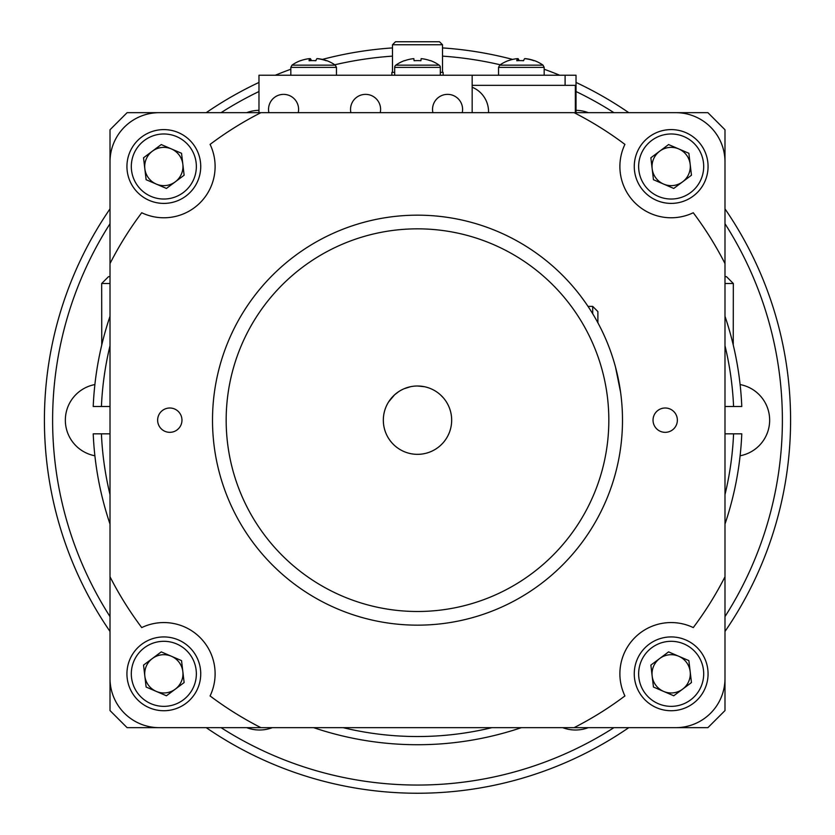 <?xml version="1.0" encoding="UTF-8"?>
<svg xmlns="http://www.w3.org/2000/svg" width="835" height="835" viewBox="0 0 835 835"><rect width="100%" height="100%" fill="white"/><g stroke="black" fill="none" stroke-linecap="round" stroke-linejoin="round"><path stroke-width="1.25" d="M628.786 727.65A373.088 373.088 0 0 1 206.214 727.65M110.011 631.458A373.088 373.088 0 0 1 110.011 208.875M206.214 112.673A373.088 373.088 0 0 1 258.975 82.435M275.32 75.233A373.088 373.088 0 0 1 290.82 69.242M322.352 59.421A373.088 373.088 0 0 1 392.492 47.919M94.887 455.764A36.218 36.218 0 0 1 94.887 384.57M588.331 727.65A36.218 36.218 0 0 1 562.623 727.65M740.113 384.57A36.218 36.218 0 0 1 740.113 455.764M272.377 727.65A36.218 36.218 0 0 1 246.669 727.65M392.492 56.133A364.885 364.885 0 0 0 334.762 64.786M258.975 91.516A364.885 364.885 0 0 0 221.045 112.673M110.011 223.717A364.885 364.885 0 0 0 110.011 616.616M221.045 727.65A364.885 364.885 0 0 0 613.955 727.65M724.989 616.616A364.885 364.885 0 0 0 724.989 223.717M613.955 112.673A364.885 364.885 0 0 0 576.025 91.516M500.238 64.786A364.885 364.885 0 0 0 442.508 56.133M442.508 47.919A373.088 373.088 0 0 1 512.648 59.421M544.18 69.242A373.088 373.088 0 0 1 559.68 75.233M576.025 82.435A373.088 373.088 0 0 1 628.786 112.673M724.989 208.875A373.088 373.088 0 0 1 724.989 631.458M246.669 112.673A36.218 36.218 0 0 1 258.975 110.324M576.025 110.324A36.218 36.218 0 0 1 588.331 112.673M440.462 394.871L443.27 397.742A34.162 34.162 0 0 0 440.431 394.84L443.27 397.731A34.162 34.162 0 0 1 417.5 454.334A34.162 34.162 0 0 0 451.662 420.162A34.162 34.162 0 0 0 417.5 386A34.162 34.162 0 0 0 383.338 420.162A34.162 34.162 0 0 0 417.5 454.334A34.162 34.162 0 0 0 451.662 420.162A34.162 34.162 0 0 1 417.5 454.334A34.162 34.162 0 0 0 451.662 420.162A34.162 34.162 0 0 0 417.5 386L424.524 386.73M417.573 386A34.162 34.162 0 0 0 383.338 420.162A34.162 34.162 0 0 0 417.5 454.334A34.162 34.162 0 0 1 389.935 399.975A34.162 34.162 0 0 0 383.338 420.162A34.162 34.162 0 0 1 389.935 399.975A34.162 34.162 0 0 1 389.945 399.965A34.162 34.162 0 0 1 391.73 397.731A34.162 34.162 0 0 1 391.751 397.711A34.162 34.162 0 0 1 394.569 394.84A34.162 34.162 0 0 1 394.6 394.809A34.162 34.162 0 0 0 394.569 394.84A34.162 34.162 0 0 1 394.6 394.809M392.231 397.168L388.661 401.854L394.569 394.84A34.162 34.162 0 0 0 391.751 397.711A34.162 34.162 0 0 0 391.73 397.731A34.162 34.162 0 0 0 389.945 399.965A34.162 34.162 0 0 1 389.945 399.965A34.162 34.162 0 0 1 391.73 397.731A34.162 34.162 0 0 1 391.751 397.711A34.162 34.162 0 0 1 394.569 394.84L398.65 391.667M110.011 129.759L110.011 710.575L127.097 727.65L707.903 727.65L724.989 710.575L724.989 129.759L707.903 112.673L127.097 112.673L110.011 129.759M724.989 406.499L733.579 406.499A316.371 316.371 0 0 0 724.989 345.721M110.011 345.721A316.371 316.371 0 0 0 101.421 406.499L93.217 406.499A324.575 324.575 0 0 1 110.011 316.256M574.856 85.347L472.161 85.347L575.346 85.347L575.346 112.673M258.975 112.673L258.975 75.233L576.025 75.233L576.025 112.673M517.648 60.684L517.397 58.638A37.606 37.199 38.7 0 0 508.191 60.736A35.613 2.536 -129.1 0 1 508.306 60.621A35.613 2.536 -129.1 0 1 508.4 60.611A35.613 2.536 -129.1 0 1 508.515 60.621M519.109 60.621A37.606 3.423 83.4 0 0 518.065 58.638A37.606 37.199 -38.7 0 0 517.408 58.711M521.364 60.621A35.613 27.565 173.5 0 1 523.618 60.621M534.212 60.621A37.606 37.199 -38.7 0 0 525.33 58.638A37.606 3.423 -83.4 0 1 525.392 58.721M534.494 60.673A35.613 2.536 129.1 0 0 534.421 60.621A35.613 2.536 129.1 0 0 534.327 60.611A35.613 2.536 129.1 0 0 533.909 60.736A37.606 37.199 38.7 0 0 524.662 58.638A37.606 3.423 -83.4 0 0 523.576 60.736A35.613 27.565 -173.5 0 0 516.781 60.736A37.606 3.423 83.4 0 1 517.397 58.638M499.789 65.151L543.021 65.151A37.606 37.606 0 0 0 534.421 60.621M518.274 60.652L518.065 58.638M110.011 433.835L101.421 433.835A316.371 316.371 0 0 0 110.011 494.612M724.989 494.612A316.371 316.371 0 0 0 733.579 433.835L741.783 433.835A324.575 324.575 0 0 1 724.989 524.077M93.217 406.499L110.011 406.499M741.783 406.499L733.579 406.499L741.783 406.499A324.575 324.575 0 0 0 724.989 316.256M472.161 87.237A26.376 26.083 -90 0 1 488.538 112.673M380.238 112.673A15.03 15.03 0 0 0 365.573 94.365A15.03 15.03 0 0 0 350.898 112.673M462.235 112.673A15.03 15.03 0 0 0 447.57 94.365A15.03 15.03 0 0 0 432.895 112.673M298.241 112.673A15.03 15.03 0 0 0 283.576 94.365A15.03 15.03 0 0 0 268.901 112.673M472.161 75.233L472.161 112.673M292.062 65.151L335.305 65.151A37.606 37.606 0 0 0 326.694 60.621A35.613 2.536 129.1 0 0 326.6 60.611A35.613 2.536 129.1 0 0 326.182 60.736A37.606 37.199 38.7 0 0 316.935 58.638A37.606 3.423 -83.4 0 0 315.849 60.736A35.613 27.565 -173.5 0 0 309.065 60.736A37.606 3.423 83.4 0 1 309.67 58.638L309.921 60.684M300.788 60.621A35.613 2.536 -129.1 0 0 300.673 60.611A35.613 2.536 -129.1 0 0 300.579 60.621A35.613 2.536 -129.1 0 0 300.464 60.736A37.606 37.199 38.7 0 1 309.67 58.638M326.485 60.621A37.606 37.199 -38.7 0 0 317.603 58.638L317.592 58.711M313.636 60.621A35.613 27.565 173.5 0 1 315.891 60.621M310.547 60.652L310.338 58.638A37.606 37.199 -38.7 0 0 309.681 58.711M311.382 60.621A37.606 3.423 83.4 0 0 310.338 58.638M394.673 75.233L394.673 67.385A2.735 2.735 0 0 1 395.832 65.151L439.168 65.151A37.606 37.606 0 0 0 430.516 60.611L430.411 60.736A37.606 37.356 0 0 0 421.153 58.638L420.913 60.736L421.153 58.638M420.913 60.736A35.613 27.68 180 0 0 417.5 60.611A35.613 27.68 180 0 0 414.087 60.736L413.847 58.638L414.087 60.736M440.327 75.233L440.327 67.385A2.735 2.735 0 0 0 439.168 65.151M395.832 65.151A37.606 37.606 0 0 1 404.484 60.611L404.589 60.736A37.606 37.356 0 0 1 413.847 58.638M724.989 276.667L726.492 276.667L733.328 283.503L724.989 283.503M733.245 345.001L733.328 283.503M101.755 345.001L101.672 283.503L108.508 276.667L110.011 276.667M101.672 283.503L110.011 283.503M521.405 727.65A324.575 324.575 0 0 1 313.595 727.65M343.06 727.65A316.371 316.371 0 0 0 491.94 727.65M741.783 433.835L724.989 433.835M93.217 433.835L101.421 433.835L93.217 433.835A324.575 324.575 0 0 0 110.011 524.077M443.124 75.233L443.124 72.363L440.327 72.363M394.673 72.363L391.876 72.363L391.876 75.233M580.878 296.352L585.168 302.228M615.552 367.275L620.582 392.231M410.476 386.73L404.109 388.734M417.5 215.169A204.993 204.993 0 0 1 622.492 420.162A204.993 204.993 0 0 1 417.5 625.154A204.993 204.993 0 0 1 212.507 420.162A204.993 204.993 0 0 1 417.5 215.169M417.5 611.491A191.33 191.33 0 0 0 608.83 420.162A191.33 191.33 0 0 0 417.5 228.842A191.33 191.33 0 0 0 226.17 420.162A191.33 191.33 0 0 0 417.5 611.491M260.896 112.673L159.214 112.673A49.202 49.202 0 0 0 110.011 161.875L110.011 678.458A49.202 49.202 0 0 0 159.214 727.65L675.786 727.65A49.202 49.202 0 0 0 724.989 678.458L724.989 161.875A49.202 49.202 0 0 0 675.786 112.673L260.896 112.673A345.074 345.074 0 0 0 210.086 144.392A51.248 51.248 0 0 1 141.731 212.748A345.074 345.074 0 0 0 110.011 263.568M181.967 420.162A12.16 12.16 0 0 0 169.797 408.002A12.16 12.16 0 0 0 157.638 420.162A12.16 12.16 0 0 0 169.797 432.332A12.16 12.16 0 0 0 181.967 420.162M677.362 420.162A12.16 12.16 0 0 0 665.203 408.002A12.16 12.16 0 0 0 653.033 420.162A12.16 12.16 0 0 0 665.203 432.332A12.16 12.16 0 0 0 677.362 420.162M724.989 576.766A345.074 345.074 0 0 1 693.269 627.586A51.248 51.248 0 0 0 624.914 695.941A345.074 345.074 0 0 1 574.104 727.65M574.104 112.673A345.074 345.074 0 0 1 624.914 144.392A51.248 51.248 0 0 0 693.269 212.748A345.074 345.074 0 0 1 724.989 263.568M110.011 576.766A345.074 345.074 0 0 0 141.731 627.586A51.248 51.248 0 0 1 210.086 695.941A345.074 345.074 0 0 0 260.896 727.65M156.281 691.401A19.132 19.132 0 0 0 182.834 671.591A19.132 19.132 0 0 0 152.398 658.491A19.132 19.132 0 0 0 156.281 691.401M183.282 699.897A32.523 32.523 0 0 0 189.9 654.379A32.523 32.523 0 0 0 144.382 647.762A32.523 32.523 0 0 0 137.765 693.28A32.523 32.523 0 0 0 183.282 699.897M185.902 703.404A36.897 36.897 0 0 0 193.407 651.759A36.897 36.897 0 0 0 141.773 644.255A36.897 36.897 0 0 0 134.258 695.899A36.897 36.897 0 0 0 185.902 703.404M181.539 660.621L161.249 651.884L143.537 665.098L146.125 687.038L166.426 695.774L184.128 682.56L181.539 660.621M663.606 184.076A19.132 19.132 0 0 0 690.169 164.255A19.132 19.132 0 0 0 659.723 151.166A19.132 19.132 0 0 0 663.606 184.076M690.618 192.572A32.523 32.523 0 0 0 697.235 147.054A32.523 32.523 0 0 0 651.717 140.437A32.523 32.523 0 0 0 645.1 185.954A32.523 32.523 0 0 0 690.618 192.572M693.227 196.079A36.897 36.897 0 0 0 700.742 144.434A36.897 36.897 0 0 0 649.098 136.93A36.897 36.897 0 0 0 641.593 188.564A36.897 36.897 0 0 0 693.227 196.079M688.875 153.285L668.574 144.559L650.872 157.773L653.461 179.713L673.751 188.439L691.463 175.225L688.875 153.285M690.618 699.897A32.523 32.523 0 0 0 697.235 654.379A32.523 32.523 0 0 0 651.717 647.762A32.523 32.523 0 0 0 645.1 693.28A32.523 32.523 0 0 0 690.618 699.897M693.227 703.404A36.897 36.897 0 0 0 700.742 651.759A36.897 36.897 0 0 0 649.098 644.255A36.897 36.897 0 0 0 641.593 695.899A36.897 36.897 0 0 0 693.227 703.404M688.875 660.621L668.574 651.884L650.872 665.098L653.461 687.038L673.751 695.774L691.463 682.56L688.875 660.621M659.723 658.491A19.132 19.132 0 0 0 655.83 685.274A19.132 19.132 0 0 0 682.602 689.167A19.132 19.132 0 0 0 686.495 662.385A19.132 19.132 0 0 0 659.723 658.491M156.281 184.076A19.132 19.132 0 0 0 182.834 164.255A19.132 19.132 0 0 0 152.398 151.166A19.132 19.132 0 0 0 156.281 184.076M183.282 192.572A32.523 32.523 0 0 0 189.9 147.054A32.523 32.523 0 0 0 144.382 140.437A32.523 32.523 0 0 0 137.765 185.954A32.523 32.523 0 0 0 183.282 192.572M185.902 196.079A36.897 36.897 0 0 0 193.407 144.434A36.897 36.897 0 0 0 141.773 136.93A36.897 36.897 0 0 0 134.258 188.564A36.897 36.897 0 0 0 185.902 196.079M181.539 153.285L161.249 144.559L143.537 157.773L146.125 179.713L166.426 188.439L184.128 175.225L181.539 153.285M588.017 306.393L592.704 306.393L592.704 313.741M592.704 306.393L597.891 311.591L597.891 322.801M392.492 72.363L392.492 44.756L442.508 44.756L442.508 72.363M392.492 44.756L395.498 41.75L439.502 41.75L442.508 44.756M565.097 75.233L565.097 85.347M498.537 75.233L498.537 67.385L544.18 67.385L543.021 65.151M290.82 75.233L290.82 67.385L336.463 67.385L335.305 65.151M394.673 67.385L440.327 67.385M544.18 75.233L544.18 67.385M498.537 67.385L499.695 65.151A37.606 37.606 0 0 1 508.306 60.621M300.579 60.621A37.606 37.606 0 0 0 291.979 65.151L290.82 67.385M336.463 75.233L336.463 67.385"/></g></svg>

